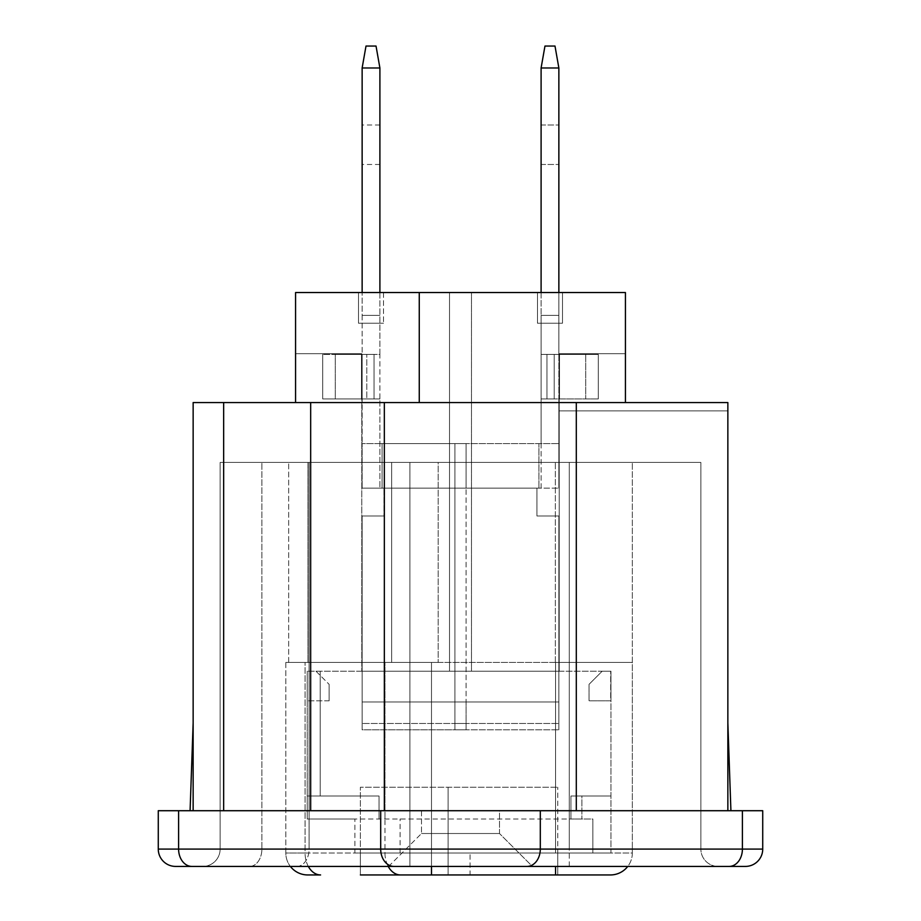 <?xml version="1.0" encoding="UTF-8"?>
<svg xmlns="http://www.w3.org/2000/svg" width="921" height="921" viewBox="0 0 921 921"><rect width="100%" height="100%" fill="white"/><g stroke="black" fill="none" stroke-linecap="round" stroke-linejoin="round"><path stroke-width="0.69" stroke-dasharray="4.61 3.45" d="M190.083 810.71L730.917 810.71L190.083 810.71L193.145 722.973L193.145 810.71L193.145 722.973M499.493 810.71L421.507 810.71L499.493 810.71L421.507 810.71L499.493 810.71L499.493 833.517L421.507 833.517L499.493 833.517L421.507 833.517L499.493 833.517L499.493 810.71M762.726 810.71L158.274 810.71L158.274 849.093L762.726 849.093L762.726 810.71M421.507 810.71L421.507 833.517L421.507 810.71M727.855 810.71L727.855 402.558L193.145 402.558L193.145 810.71M727.855 402.558L727.855 410.893L559.197 410.893L559.197 402.558L559.197 410.893L727.855 410.893L559.197 410.893L559.197 402.558L559.197 410.893L727.855 410.893L727.855 402.558L727.855 410.893L727.855 402.558L559.197 402.558L559.197 353.722L559.197 402.558L559.197 353.722L559.197 402.558L625.428 402.558L295.572 402.558L361.803 402.558L295.572 402.558L295.572 353.722L361.803 353.722L361.803 671.202L361.803 353.722L361.803 398.931L374.053 398.931L366.788 398.931L366.788 354.412L366.788 398.931L335.279 398.931L335.279 354.412L322.718 354.412L361.803 354.412L361.803 398.931L322.718 398.931L362.137 398.931L322.718 398.931L335.279 398.931L335.279 354.412L374.053 354.412L361.803 354.412L361.803 353.722L295.572 353.722L361.803 353.722L295.572 353.722L295.572 292.533L295.572 402.558L727.855 402.558M727.855 722.973L730.917 810.71M745.4 866.419A17.326 17.326 0 0 0 762.726 849.093A17.326 17.326 0 0 1 745.4 866.419L729.133 866.419A17.326 13.274 90 0 0 742.407 849.093L742.407 810.71M175.6 866.419A17.326 17.326 0 0 1 158.274 849.093A17.326 17.326 0 0 0 175.6 866.419L729.133 866.419M527.031 866.419L393.969 866.419L527.031 866.419A17.326 13.274 90 0 0 540.305 849.093L540.305 810.71M388.604 866.419L421.507 833.517L388.604 866.419L532.396 866.419L499.493 833.517L532.396 866.419L388.604 866.419M569.282 866.419L569.282 849.093L700.869 849.093A17.326 17.326 0 0 0 718.196 866.419A17.326 17.326 0 0 1 700.869 849.093L309.088 849.093L409.891 849.093L409.891 866.419L409.891 849.093L569.282 849.093L569.282 866.419L718.196 866.419L393.969 866.419A17.326 13.274 90 0 1 380.695 849.093L380.695 810.71M295.572 402.558L295.572 292.533L419.262 292.533L419.262 402.558L419.262 292.533L625.428 292.533L449.529 292.533L537.484 292.533L449.529 292.533L449.529 671.202L559.197 671.202L559.197 402.558L559.197 671.202L559.197 402.558L559.197 671.202L449.529 671.202L559.197 671.202L449.529 671.202L449.529 292.533L537.484 292.533L537.484 323.236L562.489 323.236L537.484 323.236L562.489 323.236L537.484 323.236L562.489 323.236L562.489 292.533L625.428 292.533L625.428 353.722L559.197 353.722L559.197 402.558L559.197 353.722L559.197 402.558L559.197 398.931L541.099 398.931L598.282 398.931L546.947 398.931L554.212 398.931L554.212 354.412L554.212 398.931L585.721 398.931L585.721 354.412L559.197 354.412L559.197 398.931L554.212 398.931L554.212 354.412L546.947 354.412L554.212 354.412L554.212 398.931L541.099 398.931L559.508 398.931L558.863 398.931L558.863 443.611L558.863 354.412L598.282 354.412L541.099 354.412L558.863 354.412L558.863 398.931L558.863 292.533M625.428 402.558L625.428 292.533L625.428 402.558L625.428 292.533L625.428 402.558L625.428 353.722L559.197 353.722L559.197 354.412L554.212 354.412L598.282 354.412L558.863 354.412L558.863 488.13L558.863 398.931L541.099 398.931L546.947 398.931L546.947 354.412L585.721 354.412L585.721 398.931L598.282 398.931L559.197 398.931L585.721 398.931L585.721 354.412L585.721 398.931L598.282 398.931L541.099 398.931L546.947 398.931L546.947 354.412L541.099 354.412L546.947 354.412L546.947 398.931L546.947 354.412L541.099 354.412L558.863 354.412L558.863 315.373L558.863 354.412L541.099 354.412L558.863 354.412L558.863 67.981L558.863 315.373L541.099 315.373L541.099 354.412L541.099 315.373L558.863 315.373L541.099 315.373L541.099 398.931L541.099 315.373L558.863 315.373L541.099 315.373L558.863 315.373L541.099 315.373L558.863 315.373L558.863 67.981L541.099 67.981L541.099 292.533M419.262 292.533L419.262 402.558M625.428 353.722L559.197 353.722L625.428 353.722M202.804 866.419A17.326 17.326 0 0 0 220.131 849.093L220.131 462.423L700.869 462.423L700.869 849.093L700.869 462.423L220.131 462.423L220.131 849.093L261.875 849.093L220.131 849.093A17.326 17.326 0 0 1 202.804 866.419A17.326 17.326 0 0 0 220.131 849.093M562.489 292.533L562.489 323.236L562.489 292.533L537.484 292.533L537.484 323.236L562.489 323.236L562.489 292.533L562.489 323.236L562.489 292.533L562.489 323.236L537.484 323.236L562.489 323.236L562.489 292.533L537.484 292.533L562.489 292.533M361.803 671.202L471.471 671.202L361.803 671.202M555.351 662.429L555.351 462.423L438.189 462.423L438.189 662.429L438.189 462.423L391.667 462.423L391.667 662.429L391.667 462.423L307.936 462.423L307.936 662.429L307.936 462.423L288.664 462.423L555.351 462.423L555.351 662.429L632.336 662.429L288.664 662.429L288.664 462.423L288.664 662.429L438.189 662.429L285.809 662.429L555.57 662.429L555.57 853.019L610.957 853.019L610.957 671.202L610.957 700.812L589.026 700.812L589.026 684.361L602.184 671.202L610.957 671.202L602.184 671.202L589.026 684.361L589.026 700.812L610.681 700.812L610.681 671.202L307.2 671.202L610.681 671.202L602.184 671.202L589.026 684.361L589.026 700.812L610.681 700.812L610.681 671.202L602.184 671.202L589.026 684.361L589.026 700.812L610.957 700.812L610.957 853.019L354.896 853.019L354.896 819.022L592.859 819.022L592.859 853.019L592.859 819.022L592.859 853.019L592.859 819.022L354.896 819.022L354.896 853.019L305.081 853.019A21.931 15.507 -90 0 0 320.589 874.95L307.741 874.95M295.572 292.533L358.511 292.533L358.511 323.236L383.516 323.236L358.511 323.236L358.511 292.533L358.511 323.236L383.516 323.236L358.511 323.236L358.511 292.533L471.471 292.533L471.471 671.202L471.471 292.533L295.572 292.533M383.516 292.533L383.516 323.236L383.516 292.533M379.901 292.533L379.901 354.412L374.053 354.412L379.901 354.412L379.901 443.611L362.137 443.611L362.137 488.13L362.137 443.611L382.088 443.611L379.901 443.611L379.901 488.13L379.901 398.931L362.137 398.931L362.137 354.412L361.493 354.412L362.137 354.412L362.137 443.611L362.137 398.931L379.901 398.931L374.053 398.931L379.901 398.931L379.901 354.412L362.137 354.412L362.137 67.981L366.005 46.05L376.033 46.05L379.901 67.981L379.901 354.412L362.137 354.412L362.137 315.373L379.901 315.373L362.137 315.373L379.901 315.373L362.137 315.373L362.137 292.533M537.484 292.533L537.484 323.236L537.484 292.533M449.529 671.202L449.529 292.533L449.529 671.202M307.2 795.997L379.026 795.997L379.026 819.022L379.026 795.997L379.026 819.022L379.026 795.997L307.2 795.997L307.2 819.022L354.896 819.022L307.2 819.022L307.2 795.997L379.026 795.997L307.2 795.997L307.2 671.202L307.2 795.997M307.2 671.202L307.2 700.812L307.2 671.202M329.131 700.812L307.2 700.812L329.131 700.812L329.131 684.361L329.131 700.812M315.972 671.202L329.131 684.361L315.972 671.202M541.099 144.747L541.099 125.003L541.099 144.747M541.099 488.13L541.099 354.412L541.099 443.611L558.863 443.611L558.863 488.13L558.863 443.611L454.905 443.611L558.863 443.611L541.099 443.611L541.099 398.931L541.099 488.13L536.931 488.13L536.931 515.979L558.863 515.979L558.863 701.963L558.863 515.979L536.931 515.979L558.863 515.979L558.863 701.963L558.863 515.979L558.863 701.963L454.905 701.963L454.905 443.611L558.863 443.611L454.905 443.611L454.905 488.13L536.931 488.13L536.931 515.979L558.863 515.979L536.931 515.979L558.863 515.979L558.863 729.823L558.863 515.979L536.931 515.979L558.863 515.979L558.863 701.963L454.905 701.963L454.905 729.823L454.905 488.13L536.931 488.13L536.931 515.979L536.931 488.13L536.931 515.979L536.931 488.13L536.931 515.979L536.931 488.13L558.863 488.13L541.099 488.13M558.863 144.747L558.863 125.003L558.863 144.747M598.282 398.931L598.282 354.412L598.282 398.931M322.718 398.931L322.718 354.412L322.718 398.931M362.137 144.747L362.137 125.003L362.137 144.747M379.901 144.747L379.901 125.003L379.901 144.747M379.901 443.611L466.095 443.611L382.088 443.611L466.095 443.611L382.088 443.611L382.088 488.13L384.069 488.13L384.069 515.979L362.137 515.979L362.137 701.963L362.137 515.979L384.069 515.979L362.137 515.979L362.137 701.963L362.137 515.979L384.069 515.979L384.069 488.13L384.069 515.979L384.069 488.13L362.137 488.13L384.069 488.13L379.901 488.13L382.088 488.13L382.088 443.611L382.088 488.13L382.088 443.611L379.901 443.611M541.099 67.981L541.099 315.373L541.099 67.981L544.967 46.05L541.099 67.981L558.863 67.981L554.995 46.05L544.967 46.05L541.099 67.981L558.863 67.981L554.995 46.05L544.967 46.05L554.995 46.05L558.863 67.981M555.351 462.423L632.336 462.423L555.351 462.423M557.769 874.95L557.769 853.019L360.376 853.019L360.376 787.225L557.769 787.225L360.376 787.225L360.376 853.019L448.113 853.019L360.376 853.019L360.376 874.95L360.376 853.019L448.113 853.019L448.113 787.225L448.113 853.019L448.113 787.225L448.113 853.019L557.769 853.019L448.113 853.019L557.769 853.019L557.769 787.225L557.769 853.019L448.113 853.019L557.769 853.019L557.769 874.95L557.769 853.019L557.769 874.95L448.113 874.95L448.113 853.019L448.113 874.95L448.113 853.019L470.044 853.019L448.113 853.019L448.113 874.95L557.769 874.95L448.113 874.95M384.978 819.022L384.978 662.429L384.978 853.019L431.5 853.019L431.5 662.429L431.5 853.019L555.57 853.019L354.896 853.019M610.957 853.019L592.859 853.019L592.859 819.022L570.928 819.022L592.859 819.022L592.859 853.019L610.957 853.019M581.888 795.997L610.957 795.997L570.928 795.997L610.957 795.997L570.928 795.997L570.928 819.022L581.888 819.022L570.928 819.022L570.928 795.997L581.888 795.997L581.888 819.022L581.888 795.997M541.099 443.611L538.912 443.611L538.912 488.13L538.912 443.611L538.912 488.13L538.912 443.611L538.912 488.13L538.912 443.611L538.912 488.13L538.912 443.611L541.099 443.611M362.137 67.981L379.901 67.981M555.57 662.429L555.57 853.019L632.336 853.019L632.336 662.429L555.57 662.429L632.336 662.429L632.336 462.423L632.336 853.019A21.931 21.931 -90 0 1 610.404 874.95L360.376 874.95L470.044 874.95L470.044 853.019L470.044 874.95L431.5 874.95L431.5 853.019L431.5 866.419M570.928 795.997L570.928 819.022L570.928 795.997M454.905 488.13L454.905 443.611L454.905 488.13L536.931 488.13L454.905 488.13L454.905 729.823L454.905 443.611L454.905 488.13L536.931 488.13L454.905 488.13L454.905 443.611L454.905 488.13L536.931 488.13L454.905 488.13L454.905 729.823L454.905 701.963L558.863 701.963L558.863 729.823L558.863 701.963L558.863 729.823L558.863 701.963L454.905 701.963L558.863 701.963L454.905 701.963L558.863 701.963L454.905 701.963L454.905 488.13M466.095 488.13L466.095 443.611L466.095 488.13L384.069 488.13L466.095 488.13L466.095 443.611L466.095 488.13L384.069 488.13L466.095 488.13L466.095 729.823L466.095 488.13M466.095 729.823L466.095 701.963L466.095 729.823L362.137 729.823L362.137 701.963L466.095 701.963L362.137 701.963L362.137 729.823L362.137 701.963L362.137 729.823L466.095 729.823M285.809 662.429L285.809 853.019A21.931 21.931 0 0 0 290.38 866.419A21.931 21.931 90 0 1 285.809 853.019L305.081 853.019L285.809 853.019L285.809 662.429M454.905 729.823L558.863 729.823L454.905 729.823M454.905 723.469L558.863 723.469L454.905 723.469M466.095 701.963L362.137 701.963L466.095 701.963M466.095 723.469L362.137 723.469L466.095 723.469M632.336 853.019A21.931 21.931 0 0 1 627.765 866.419A21.931 21.931 0 0 0 632.336 853.019L592.859 853.019M178.593 810.71L178.593 849.093A17.326 13.274 90 0 0 191.867 866.419M223.665 402.558L223.665 810.71M310.676 402.558L310.676 810.71M384.345 402.558L384.345 810.71M576.304 402.558L576.304 810.71M296.838 866.419A17.326 12.249 -90 0 0 309.088 849.093L261.875 849.093L309.088 849.093L309.088 462.423L309.088 849.093A17.326 12.249 90 0 1 296.838 866.419M249.626 866.419A17.326 12.249 -90 0 0 261.875 849.093L261.875 462.423L261.875 849.093A17.326 12.249 90 0 1 249.626 866.419M718.196 866.419A17.326 17.326 0 0 1 700.869 849.093M409.891 849.093L409.891 462.423L409.891 849.093M569.282 849.093L569.282 462.423L569.282 849.093M320.209 671.202L320.209 795.997L320.209 671.202M400.094 853.019L400.094 819.022M559.508 398.931L559.508 354.412L559.508 398.931M374.053 354.412L374.053 398.931L374.053 354.412M361.493 354.412L361.493 398.931L361.493 354.412M308.316 866.419A21.931 15.507 90 0 1 305.081 853.019L305.081 662.429L305.081 853.019L384.978 853.019A21.931 15.507 -90 0 0 400.485 874.95M555.57 866.419L555.57 874.95M384.978 853.019A21.931 15.507 90 0 0 388.202 866.419M541.099 164.479L558.863 164.479L541.099 164.479M541.099 125.003L558.863 125.003L541.099 125.003M379.901 164.479L362.137 164.479M379.901 125.003L362.137 125.003"/><path stroke-width="1.38" d="M762.726 849.093L742.407 849.093L742.407 810.71L762.726 810.71L762.726 849.093A17.326 17.326 0 0 1 745.4 866.419L175.6 866.419A17.326 17.326 0 0 1 158.274 849.093L158.274 810.71L380.695 810.71L380.695 849.093L178.593 849.093L178.593 810.71M742.407 810.71L380.695 810.71M727.855 810.71L727.855 402.558L193.145 402.558L193.145 810.71M727.855 722.973L730.917 810.71M190.083 810.71L193.145 722.973M532.396 866.419L527.031 866.419L532.396 866.419M540.305 810.71L540.305 849.093L380.695 849.093A17.326 13.274 -90 0 0 393.969 866.419L569.282 866.419M419.262 402.558L419.262 292.533L625.428 292.533L625.428 402.558M419.262 292.533L295.572 292.533L295.572 402.558M558.863 292.533L558.863 67.981L541.099 67.981L541.099 292.533M362.137 67.981L366.005 46.05L376.033 46.05L379.901 67.981L362.137 67.981L362.137 292.533M379.901 67.981L379.901 292.533M558.863 67.981L554.995 46.05L544.967 46.05L541.099 67.981M360.376 874.95L431.5 874.95L360.376 874.95M431.5 866.419L431.5 874.95L610.404 874.95A21.931 21.931 0 0 0 627.765 866.419A21.931 21.931 0 0 1 610.404 874.95M448.113 874.95L557.769 874.95M307.741 874.95A21.931 21.931 90 0 1 290.38 866.419A21.931 21.931 0 0 0 307.741 874.95L320.589 874.95A21.931 15.507 90 0 1 308.316 866.419M191.867 866.419A17.326 13.274 -90 0 1 178.593 849.093L158.274 849.093A17.326 17.326 0 0 0 175.6 866.419M729.133 866.419A17.326 13.274 -90 0 0 742.407 849.093L540.305 849.093A17.326 13.274 -90 0 1 527.031 866.419M576.304 402.558L576.304 810.71M384.345 402.558L384.345 810.71M310.676 402.558L310.676 810.71M223.665 402.558L223.665 810.71M555.57 866.419L555.57 874.95M388.202 866.419A21.931 15.507 90 0 0 400.485 874.95"/></g></svg>
